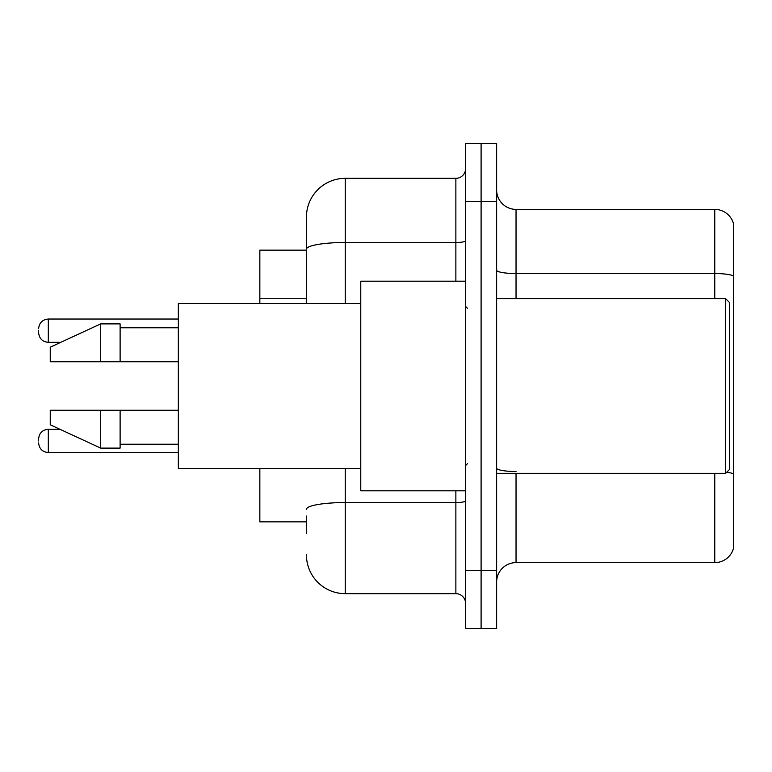 <?xml version="1.0" encoding="UTF-8"?>
<svg xmlns="http://www.w3.org/2000/svg" width="772" height="772" viewBox="0 0 772 772"><rect width="100%" height="100%" fill="white"/><g stroke="black" fill="none" stroke-linecap="round" stroke-linejoin="round"><path stroke-width="1.16" d="M306.426 286.615L306.426 238.5L306.426 250.147L259.846 250.147L259.846 303.521M306.426 521.853L259.846 521.853L259.846 468.479M496.628 582.02A19.406 19.406 0 0 1 516.034 562.614L714.766 562.614L714.766 473.332M481.101 570.373L481.101 628.601L496.628 628.601L496.628 570.373L481.101 570.373L481.101 628.601L465.574 628.601L465.574 570.373L481.101 570.373L481.101 201.627L481.101 570.373M465.574 570.373L465.574 143.399L481.101 143.399L481.101 201.627L481.101 143.399L496.628 143.399L496.628 570.373M733.4 223.359A19.406 19.406 0 0 0 714.766 209.386A19.406 19.406 0 0 1 733.4 223.359L733.4 548.641A19.406 19.406 0 0 1 714.766 562.614M733.4 275.971A19.406 3.368 180 0 0 714.766 273.539L714.766 209.386L516.034 209.386A19.406 19.406 0 0 1 496.628 189.98A19.406 19.406 0 0 0 516.034 209.386L516.034 298.668M306.426 533.5L306.426 516.034M345.248 468.479L345.248 593.668L455.866 593.668L455.866 490.799M306.426 303.521L306.426 217.154A38.812 38.812 0 0 1 345.248 178.332L455.866 178.332A9.708 9.708 0 0 0 465.574 168.634M306.426 217.154L306.426 238.5M465.574 603.366A9.708 9.708 0 0 0 455.866 593.668M345.248 593.668A38.812 38.812 0 0 1 306.426 554.846M38.6 440.928L38.6 438.988L38.6 440.928M38.6 330.686L38.6 332.626L38.6 330.686M725.641 298.668L729.521 302.547L729.521 469.453L725.641 473.332L725.641 298.668L496.628 298.668M465.574 281.201L360.765 281.201L360.765 490.799L465.574 490.799M360.765 303.521L178.332 303.521L178.332 468.479L360.765 468.479M100.707 361.74L50.248 361.74L50.248 347.188L100.707 323.893L100.707 361.74L178.332 361.74M100.707 323.893L120.114 323.893L120.114 361.74M178.332 410.26L120.114 410.26L120.114 448.107L100.707 448.107L100.707 410.26L50.248 410.26L50.248 424.812L100.707 448.107M50.248 410.26L63.092 410.26M120.114 410.26L100.707 410.26M306.426 298.262L259.846 298.262M516.034 473.332L516.034 562.614M714.766 298.668L714.766 273.539L516.034 273.539A19.406 3.368 0 0 1 496.628 270.171M733.4 473.921A19.406 3.368 180 0 0 726.751 472.223M496.628 201.627L465.574 201.627M516.034 471.499A19.406 3.368 -0 0 1 496.628 468.131M465.574 500.864A9.708 1.689 0 0 1 455.866 502.553L345.248 502.553A38.812 6.736 180 0 0 306.426 509.288M345.248 178.332L345.248 242.485L455.866 242.485L455.866 178.332M306.426 249.231A38.812 6.736 180 0 1 345.248 242.485L345.248 303.521M455.866 281.201L455.866 242.485A9.708 1.689 0 0 0 465.574 240.806M38.6 438.988C39.227 433.034 42.46 429.801 48.308 429.28L48.308 452.566L178.332 452.566M178.332 319.039L48.308 319.039L48.308 342.334C42.46 341.813 39.227 338.58 38.6 332.626M48.308 429.28L59.917 429.28M48.308 452.566C42.46 452.045 39.227 448.812 38.6 442.867M48.308 342.334L60.756 342.334M48.308 319.039C42.46 319.56 39.227 322.802 38.6 328.747M496.628 473.332L725.641 473.332M467.514 308.366L465.574 306.426M120.114 327.772L178.332 327.772M120.114 444.228L178.332 444.228M467.514 463.634L465.574 465.574"/></g></svg>
